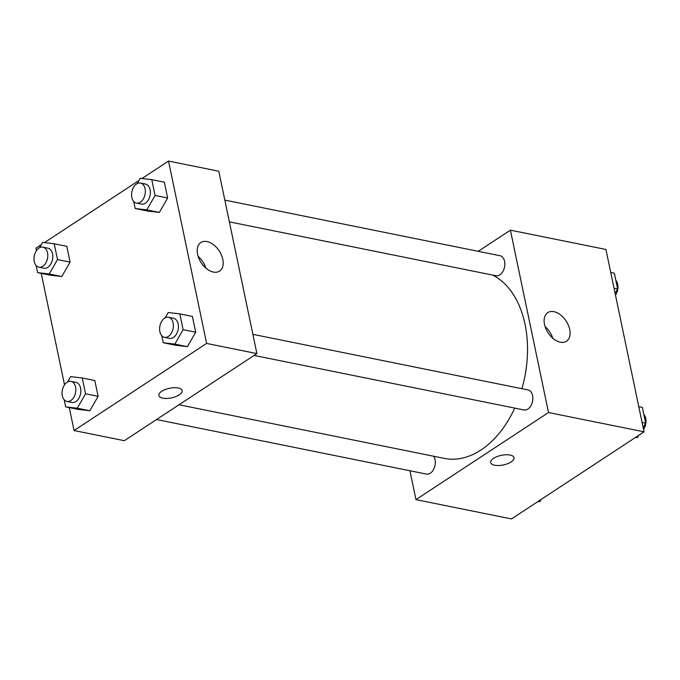 <?xml version="1.0" encoding="UTF-8"?>
<svg xmlns="http://www.w3.org/2000/svg" width="680" height="680" viewBox="0 0 680 680"><rect width="100%" height="100%" fill="white"/><g stroke="black" fill="none" stroke-linecap="round" stroke-linejoin="round"><path stroke-width="1.02" d="M478.21 251.32L510.408 230.163L605.939 249.466L644.037 431.834L511.479 518.933L415.956 499.63L409.921 470.747M510.077 455.065A11.925 4.904 -11.8 0 1 514.012 457.708A11.925 4.904 -11.8 0 1 503.344 464.942A11.925 4.904 -11.8 0 1 490.671 462.579A11.925 4.904 -11.8 0 1 497.063 456.594A11.925 4.904 -11.8 0 1 510.077 455.065M510.408 230.163L548.505 412.53L644.037 431.834M548.505 412.53L415.956 499.63M490.671 462.579A11.925 4.904 168.2 0 0 503.344 464.942A11.925 4.904 168.2 0 0 514.012 457.7M569.721 329.486A17.085 10.778 -123.3 0 1 566.5 341.216A17.085 10.778 -123.3 0 1 548.106 332.851A17.085 10.778 -123.3 0 1 547.731 312.655A17.085 10.778 -123.3 0 1 560.439 314.832A17.085 10.778 -123.3 0 1 569.721 329.486M552.729 338.173A17.085 10.778 56.7 0 0 545.054 326.493M229.381 221.875L495.915 275.749A10.217 6.723 -78.6 0 0 499.851 274.848A10.217 6.723 -78.6 0 0 504.84 264.154A10.217 6.723 -78.6 0 0 499.97 255.714L224.833 200.107M156.536 419.534L426.394 474.079A10.217 6.723 -78.6 0 0 434.214 468.069A10.217 6.723 -78.6 0 0 433.602 456.229M254.099 355.427L523.957 409.972A10.217 6.723 -78.6 0 0 532.576 401.285A10.217 6.723 -78.6 0 0 528.003 389.938L252.875 334.33M179.01 404.77L444.287 458.388A95.378 62.772 -78.6 0 0 514.743 408.111M521.925 388.705A95.378 62.772 -78.6 0 0 492.694 275.094M141.976 178.508L168.521 161.066L218.799 171.224L256.896 353.591L124.346 440.691L74.06 430.534L69.266 407.575M41.344 244.63L35.964 248.166L36.473 250.605M41.233 273.36L64.515 384.82M159.35 212.423L167.645 197.999L164.347 182.206L167.645 197.999L159.35 212.423L147.764 211.064L159.35 212.423L146.786 209.882L135.192 208.522L133.714 201.458M187.391 346.647L195.687 332.214L192.389 316.421L195.687 332.214L187.391 346.647L175.805 345.287L187.391 346.647L174.828 344.105L163.234 342.745L161.755 335.682M89.837 410.754L98.124 396.321L94.826 380.528L98.124 396.321L89.837 410.754L78.242 409.394L89.837 410.754L77.265 408.212L65.671 406.852L64.201 399.789M44.413 242.615L138.907 180.523M168.521 161.066L206.618 343.425L74.06 430.534M70.082 262.106L66.784 246.313L70.082 262.106L61.795 276.53L70.082 262.106L57.511 259.565L49.223 273.989L37.63 272.629L36.159 265.565M50.201 275.171L61.795 276.53L50.201 275.171L37.63 272.629M207.009 241.57A17.085 10.778 -123.3 0 1 221.442 255.068A17.085 10.778 -123.3 0 1 219.58 271.099A17.085 10.778 -123.3 0 1 201.186 262.735A17.085 10.778 -123.3 0 1 200.812 242.539A17.085 10.778 -123.3 0 1 207.009 241.57M206.618 343.425L256.896 353.591M158.839 395.513A11.925 4.904 168.2 0 0 166.855 398.446A11.925 4.904 168.2 0 0 179.307 394.85A11.925 4.904 -11.8 0 1 166.846 398.446A11.925 4.904 -11.8 0 1 158.839 395.513A11.925 4.904 -11.8 0 1 169.507 388.28A11.925 4.904 -11.8 0 1 182.18 390.635A11.925 4.904 -11.8 0 1 179.307 394.85A11.925 4.904 168.2 0 0 182.18 390.635M205.819 268.056A17.085 10.778 56.7 0 0 198.144 256.377M137.131 183.617L140.182 178.296L151.776 179.665L155.074 195.457L146.786 209.882M136.433 203.09L141.457 204.111A10.217 6.723 -78.6 0 0 150.076 195.423A10.217 6.723 -78.6 0 0 145.511 184.076L140.48 183.056A10.217 6.723 -78.6 0 0 136.553 183.957A10.217 6.723 -78.6 0 0 131.563 194.65A10.217 6.723 -78.6 0 0 136.433 203.09A10.217 6.723 -78.6 0 0 145.053 194.412A10.217 6.723 -78.6 0 0 140.48 183.056M135.192 208.522L147.764 211.064M151.776 179.665L164.347 182.206M155.074 195.457L167.645 197.999M165.172 317.841L168.224 312.519L179.817 313.888L183.115 329.681L174.828 344.105M164.475 337.314L169.498 338.334A10.217 6.723 -78.6 0 0 178.118 329.647A10.217 6.723 -78.6 0 0 173.553 318.3L168.521 317.279A10.217 6.723 -78.6 0 0 164.594 318.18A10.217 6.723 -78.6 0 0 159.605 328.874A10.217 6.723 -78.6 0 0 164.475 337.314A10.217 6.723 -78.6 0 0 173.085 328.627A10.217 6.723 -78.6 0 0 168.521 317.279M163.234 342.745L175.805 345.287M179.817 313.888L192.389 316.421M183.115 329.681L195.687 332.214M39.567 247.724L42.627 242.403L54.213 243.772L57.511 259.565M38.87 267.197L43.902 268.218A10.217 6.723 -78.6 0 0 52.513 259.53A10.217 6.723 -78.6 0 0 47.948 248.183L42.916 247.163A10.217 6.723 -78.6 0 0 38.989 248.064A10.217 6.723 -78.6 0 0 34 258.757A10.217 6.723 -78.6 0 0 38.87 267.197A10.217 6.723 -78.6 0 0 47.489 258.519A10.217 6.723 -78.6 0 0 42.916 247.163M49.223 273.989L61.795 276.53M54.213 243.772L66.784 246.313M67.609 381.947L70.66 376.626L82.254 377.995L85.553 393.788L77.265 408.212M66.912 401.421L71.935 402.441A10.217 6.723 -78.6 0 0 80.554 393.754A10.217 6.723 -78.6 0 0 75.99 382.406L70.958 381.387A10.217 6.723 -78.6 0 0 67.031 382.287A10.217 6.723 -78.6 0 0 62.041 392.98A10.217 6.723 -78.6 0 0 66.912 401.421A10.217 6.723 -78.6 0 0 75.531 392.734A10.217 6.723 -78.6 0 0 70.958 381.387M65.671 406.852L78.242 409.394M82.254 377.995L94.826 380.528M85.553 393.788L98.124 396.321M610.733 272.425L614.329 273.148L617.627 288.94L615.102 293.344M614.031 288.218L617.627 288.94M615.485 295.179A10.217 6.723 -78.6 0 0 615.808 280.211M638.656 435.37L637.381 437.597L635.596 437.385M638.775 406.64L642.37 407.371L645.668 423.164L643.144 427.558M635.766 437.265L637.381 437.597M642.073 422.433L645.668 423.164M643.527 429.394A10.217 6.723 -78.6 0 0 643.85 414.434M541.093 499.477L539.818 501.704L538.033 501.491M538.203 501.373L539.818 501.704"/></g></svg>
